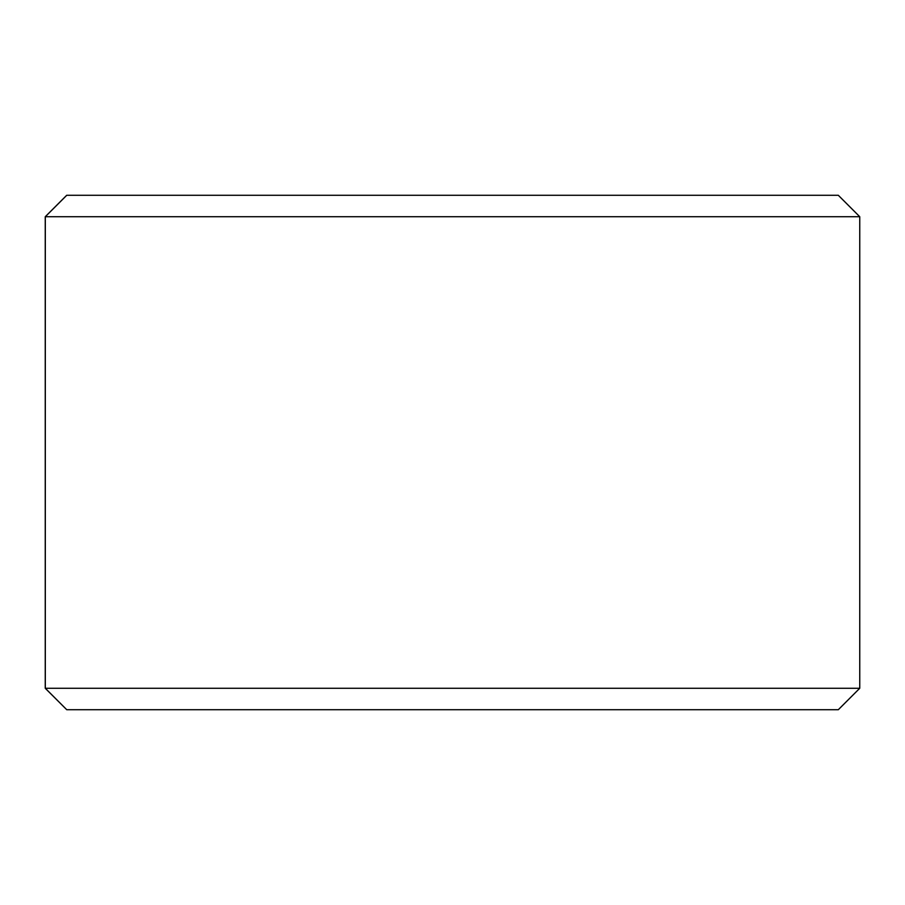 <?xml version="1.0" encoding="UTF-8"?>
<svg xmlns="http://www.w3.org/2000/svg" width="905" height="905" viewBox="0 0 905 905"><rect width="100%" height="100%" fill="white"/><g stroke="black" fill="none" stroke-linecap="round" stroke-linejoin="round"><path stroke-width="1.36" d="M45.307 688.275L66.744 709.712L45.25 688.275L45.25 216.725L66.687 195.288L838.313 195.288L859.75 216.725L45.307 216.725L45.307 688.275L859.75 688.275L859.75 216.725M66.744 195.288L45.307 216.725M66.744 709.712L838.313 709.712L859.75 688.275"/></g></svg>
